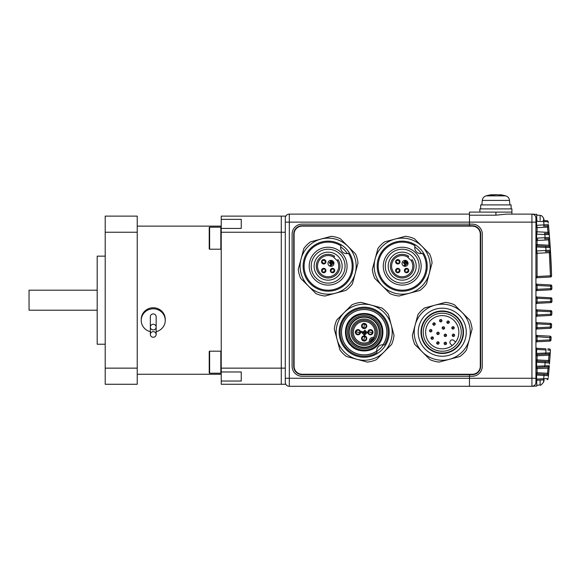 <?xml version="1.0" encoding="UTF-8"?>
<svg xmlns="http://www.w3.org/2000/svg" width="581" height="581" viewBox="0 0 581 581"><rect width="100%" height="100%" fill="white"/><g stroke="black" fill="none" stroke-linecap="round" stroke-linejoin="round"><path stroke-width="0.87" d="M543.62 379.865L543.62 382.109A28.026 28.026 0 0 0 544.186 379.836L537.076 380.214L544.186 379.836M543.881 220.533A27.982 25.862 0 0 0 543.867 220.475A27.365 9.354 151.7 0 0 543.91 219.85A27.365 9.354 151.7 0 0 543.867 219.262A27.982 25.862 180 0 1 544.179 220.548L547.048 220.7L544.186 220.548A28.026 28.026 0 0 0 543.62 218.282L543.62 220.519M469.47 374.665L469.47 376.27L302.113 376.27A10.008 10.008 0 0 1 292.105 366.255L292.105 234.128A10.008 10.008 0 0 1 302.113 224.121L469.47 224.121L469.47 222.124L469.47 225.726L472.273 225.726A8.41 8.41 0 0 1 480.683 234.128L480.683 366.255A8.41 8.41 0 0 1 472.273 374.665L302.113 374.665A8.41 8.41 0 0 1 293.703 366.255L293.703 234.128A8.41 8.41 0 0 1 302.113 225.726L469.47 225.726L469.47 224.121L472.273 224.121A10.008 10.008 0 0 1 482.281 234.128L482.281 366.255A10.008 10.008 0 0 1 472.273 376.27L469.47 376.27L469.47 378.267L469.47 374.665M469.47 214.113L289.302 214.113A4.002 4.002 0 0 0 285.293 218.115L285.293 382.276A4.002 4.002 0 0 0 289.302 386.278L469.47 386.278L469.47 378.267L469.47 386.278L531.927 386.278A4.002 4.002 0 0 0 535.936 382.276L535.936 218.115A4.002 4.002 0 0 0 531.927 214.113L506.487 214.113L495.898 215.188L469.47 215.188L469.47 222.124L531.927 222.124L531.927 214.113L506.487 214.113M473.471 225.813L473.471 226.212M473.471 374.179L473.471 374.578M480.284 234.128L480.284 366.255A8.011 8.011 0 0 1 472.273 374.266L302.113 374.266A8.011 8.011 0 0 1 294.102 366.255L294.102 234.128A8.011 8.011 0 0 1 302.113 226.125L472.273 226.125A8.011 8.011 0 0 1 480.284 234.128M221.23 381.034L221.23 371.971L241.253 371.971L241.253 381.034L221.23 381.034L221.23 384.273L281.291 384.273L281.291 232.247L285.293 232.247M285.83 384.273L281.291 384.273L281.291 368.143L285.293 368.143M220.831 373.205L220.831 351.185L209.625 351.185A0.399 0.399 0 0 0 209.225 351.585L209.225 372.806A0.399 0.399 0 0 0 209.625 373.205L220.831 373.205A0.399 0.399 0 0 0 221.23 372.806L221.23 368.143L281.291 368.143L281.291 216.117L285.83 216.117M438.735 342.136A1.198 1.198 0 0 1 438.735 343.836A1.198 1.198 0 0 1 437.035 343.836A1.198 1.198 0 0 1 437.035 342.136A1.198 1.198 0 0 1 438.735 342.136L437.035 343.836A1.198 1.198 0 0 1 437.035 342.136A1.198 1.198 0 0 1 438.735 342.136M446.179 342.558A1.198 1.198 0 0 1 446.179 344.257A1.198 1.198 0 0 1 444.48 344.257A1.198 1.198 0 0 1 444.48 342.558A1.198 1.198 0 0 1 446.179 342.558L444.48 344.257A1.198 1.198 0 0 1 444.48 342.558A1.198 1.198 0 0 1 446.179 342.558M433.056 337.22A1.198 1.198 0 0 1 433.056 338.919A1.198 1.198 0 0 1 431.356 338.919A1.198 1.198 0 0 1 431.356 337.22A1.198 1.198 0 0 1 433.056 337.22L431.356 338.919A1.198 1.198 0 0 1 431.356 337.22A1.198 1.198 0 0 1 433.056 337.22M438.837 332.521A1.198 1.198 0 0 1 438.837 334.22A1.198 1.198 0 0 1 437.137 334.22A1.198 1.198 0 0 1 437.137 332.521A1.198 1.198 0 0 1 438.837 332.521L437.137 334.22A1.198 1.198 0 0 1 437.137 332.521A1.198 1.198 0 0 1 438.837 332.521M431.574 329.877A1.198 1.198 0 0 1 431.574 331.577A1.198 1.198 0 0 1 429.875 331.577A1.198 1.198 0 0 1 429.875 329.877A1.198 1.198 0 0 1 431.574 329.877L429.875 331.577A1.198 1.198 0 0 1 429.875 329.877A1.198 1.198 0 0 1 431.574 329.877M434.886 323.167A1.198 1.198 0 0 1 434.886 324.866A1.198 1.198 0 0 1 433.186 324.866A1.198 1.198 0 0 1 433.186 323.167A1.198 1.198 0 0 1 434.886 323.167L433.186 324.866A1.198 1.198 0 0 1 433.186 323.167A1.198 1.198 0 0 1 434.886 323.167M441.596 319.855A1.198 1.198 0 0 1 441.596 321.554A1.198 1.198 0 0 1 439.897 321.554A1.198 1.198 0 0 1 439.897 319.855A1.198 1.198 0 0 1 441.596 319.855L439.897 321.554A1.198 1.198 0 0 1 439.897 319.855A1.198 1.198 0 0 1 441.596 319.855M448.939 321.337A1.198 1.198 0 0 1 448.939 323.036A1.198 1.198 0 0 1 447.239 323.036A1.198 1.198 0 0 1 447.239 321.337A1.198 1.198 0 0 1 448.939 321.337L447.239 323.036A1.198 1.198 0 0 1 447.239 321.337A1.198 1.198 0 0 1 448.939 321.337M442.54 327.118A1.198 1.198 0 0 1 444.24 327.118A1.198 1.198 0 0 1 444.24 328.817A1.198 1.198 0 0 1 442.54 328.817A1.198 1.198 0 0 1 442.54 327.118L444.24 328.817A1.198 1.198 0 0 1 442.54 328.817A1.198 1.198 0 0 1 442.54 327.118M446.208 334.489A1.198 1.198 0 0 1 446.208 336.188A1.198 1.198 0 0 1 444.509 336.188A1.198 1.198 0 0 1 444.509 334.489A1.198 1.198 0 0 1 446.208 334.489L444.509 336.188A1.198 1.198 0 0 1 444.509 334.489A1.198 1.198 0 0 1 446.208 334.489M454.277 334.46A1.198 1.198 0 0 1 454.277 336.159A1.198 1.198 0 0 1 452.577 336.159A1.198 1.198 0 0 1 452.577 334.46A1.198 1.198 0 0 1 454.277 334.46L452.577 336.159A1.198 1.198 0 0 1 452.577 334.46A1.198 1.198 0 0 1 454.277 334.46M453.855 327.016A1.198 1.198 0 0 1 453.855 328.715A1.198 1.198 0 0 1 452.156 328.715A1.198 1.198 0 0 1 452.156 327.016A1.198 1.198 0 0 1 453.855 327.016L452.156 328.715A1.198 1.198 0 0 1 452.156 327.016A1.198 1.198 0 0 1 453.855 327.016M459.23 349.21A24.024 24.024 0 0 1 425.256 349.21A24.024 24.024 0 0 1 425.256 315.236A24.024 24.024 0 0 1 459.23 315.236A24.024 24.024 0 0 1 459.23 349.21M457.269 347.249A21.25 21.25 0 0 1 427.217 347.249A21.25 21.25 0 0 1 427.217 317.197A21.25 21.25 0 0 1 457.269 317.197A21.25 21.25 0 0 1 457.269 347.249M456.964 346.944A20.822 20.822 0 0 1 427.522 346.944A20.822 20.822 0 0 1 427.522 317.502A20.822 20.822 0 0 1 456.964 317.502A20.822 20.822 0 0 1 456.964 346.944M428.8 318.78A19.02 19.02 0 0 1 455.693 318.78A19.02 19.02 0 0 1 455.693 345.673A19.02 19.02 0 0 1 428.8 345.673A19.02 19.02 0 0 1 428.8 318.78M453.993 343.974A16.617 16.617 0 0 0 453.993 320.48A16.617 16.617 0 0 0 430.499 320.48A16.617 16.617 0 0 0 430.499 343.974A16.617 16.617 0 0 0 453.993 343.974M455.569 342.151L453.993 340.575A2.404 2.404 0 0 0 450.595 340.575A2.404 2.404 0 0 0 450.595 343.974L452.171 345.55M462.062 352.042A28.026 28.026 0 0 0 434.995 305.156A28.026 28.026 0 0 0 422.431 352.042A28.026 28.026 0 0 0 462.062 352.042M463.478 353.459A30.03 30.03 0 0 0 466.528 349.893L472.106 329.064A30.03 30.03 0 0 0 469.688 320.029L454.436 304.785A30.03 30.03 0 0 0 445.402 302.367L424.58 307.945A30.03 30.03 0 0 0 417.964 314.561L412.387 335.382A30.03 30.03 0 0 0 414.805 344.424L430.049 359.668A30.03 30.03 0 0 0 439.083 362.086L459.912 356.509A30.03 30.03 0 0 0 463.478 353.459M340.11 278.139A16.936 16.936 0 0 1 316.158 278.139A16.936 16.936 0 0 1 316.158 254.187A16.936 16.936 0 0 1 340.11 254.187A16.936 16.936 0 0 1 340.11 278.139M341.526 279.555A18.933 18.933 0 0 1 314.749 279.555A18.933 18.933 0 0 1 314.749 252.771A18.933 18.933 0 0 1 341.526 252.771A18.933 18.933 0 0 1 341.526 279.555M318.228 256.25A14.017 14.017 0 0 0 318.228 276.069A14.017 14.017 0 0 0 338.048 276.069A14.017 14.017 0 0 0 338.048 256.25A14.017 14.017 0 0 0 318.228 256.25M345.121 283.15A24.024 24.024 0 0 0 348.462 253.352A6.006 6.006 0 0 1 340.945 245.836A24.024 24.024 0 0 0 311.147 283.15A24.024 24.024 0 0 0 345.121 283.15M337.14 260.557L338.011 259.685A11.809 11.809 0 0 1 319.782 274.515A11.809 11.809 0 0 1 334.612 256.286L333.654 257.245L337.14 260.557A10.611 10.611 0 0 1 320.632 273.666A10.611 10.611 0 0 1 333.748 257.158M333.233 272.634L334.605 271.262L334.148 269.105L333.734 271.755L331.076 272.177L332.361 272.743M332.39 272.75L332.811 272.736M330.967 268.996A2.201 2.201 0 0 1 334.082 268.996A2.201 2.201 0 0 1 334.082 272.111A2.201 2.201 0 0 1 330.967 272.111A2.201 2.201 0 0 1 330.967 268.996L330.444 269.838L330.901 271.995L331.315 269.344L333.973 268.93M324.459 272.634L325.832 271.262L325.367 269.105L324.953 271.755L322.302 272.177L323.581 272.743M323.61 272.75L324.038 272.736M322.194 268.996A2.201 2.201 0 0 1 323.036 268.466L322.208 269.01A2.201 2.201 0 0 1 325.302 268.996A2.201 2.201 0 0 1 325.302 272.111A2.201 2.201 0 0 1 322.194 272.111A2.201 2.201 0 0 1 322.194 268.996L321.663 269.838L322.128 271.995L322.542 269.344L325.193 268.93L323.915 268.357M322.092 263.229L323.886 263.97L325.701 262.721L323.094 263.353L321.692 261.058L321.656 262.459M321.663 262.489L321.838 262.873M325.404 260.317L323.61 259.576L322.194 260.215A2.201 2.201 0 0 1 325.302 260.215A2.201 2.201 0 0 1 325.302 263.331A2.201 2.201 0 0 1 322.194 263.331A2.201 2.201 0 0 1 322.194 260.215L321.794 260.825L324.401 260.201L325.803 262.496L325.839 261.087M333.087 265.452A2.999 2.999 0 0 1 328.846 265.452A2.999 2.999 0 0 1 328.846 261.21A2.999 2.999 0 0 1 333.087 261.21A2.999 2.999 0 0 1 333.087 265.452M323.878 268.349L323.457 268.371A2.201 2.201 0 0 1 325.302 272.111M325.832 261.058L325.658 260.673M330.582 262.808L331.635 263.854L330.146 265.343L330.712 265.909L332.906 263.716L331.293 262.096L330.582 262.808M333.545 263.077L333.051 263.571L331.293 261.813L330.298 262.808L331.352 263.854L330.85 264.348L329.238 262.735L331.221 260.753L333.545 263.077M310.443 283.855A25.019 25.019 0 0 1 310.443 248.472A25.019 25.019 0 0 1 345.826 248.472A25.019 25.019 0 0 1 345.826 283.855A25.019 25.019 0 0 1 310.443 283.855M348.462 253.352L347.322 253.592A22.942 22.942 0 0 0 340.706 246.976M306.906 244.928A30.03 30.03 0 0 0 303.856 248.494L298.271 269.323A30.03 30.03 0 0 0 300.697 278.357L315.941 293.601A30.03 30.03 0 0 0 324.975 296.027L345.804 290.442A30.03 30.03 0 0 0 352.42 283.833L357.998 263.004A30.03 30.03 0 0 0 355.579 253.97L340.328 238.718A30.03 30.03 0 0 0 331.293 236.3L310.472 241.878A30.03 30.03 0 0 0 306.906 244.928M347.954 246.344A28.026 28.026 0 0 0 301.067 258.908A28.026 28.026 0 0 0 335.39 293.231A28.026 28.026 0 0 0 347.954 246.344M363.728 340.408A2.004 2.004 0 0 1 362.755 337.038A2.004 2.004 0 0 1 366.095 337.895A2.004 2.004 0 0 1 363.728 340.408L364.614 336.501A2.004 2.004 0 0 1 365.587 339.87A2.004 2.004 0 0 1 363.728 340.408M372.348 332.666A2.004 2.004 0 0 1 369.429 333.981A2.004 2.004 0 0 1 368.986 330.807A2.004 2.004 0 0 1 372.348 332.666L368.448 331.78A2.004 2.004 0 0 1 371.368 330.473A2.004 2.004 0 0 1 372.348 332.666M364.614 324.045A2.004 2.004 0 0 1 365.587 327.415A2.004 2.004 0 0 1 362.246 326.551A2.004 2.004 0 0 1 364.614 324.045L363.728 327.953A2.004 2.004 0 0 1 362.755 324.583A2.004 2.004 0 0 1 364.614 324.045M355.993 331.78A2.004 2.004 0 0 1 358.913 330.473A2.004 2.004 0 0 1 359.356 333.639A2.004 2.004 0 0 1 355.993 331.78L359.893 332.666A2.004 2.004 0 0 1 356.974 333.981A2.004 2.004 0 0 1 355.993 331.78M377.476 345.535C371.332 352.732 357.01 352.732 350.866 345.535C343.632 339.427 343.712 325.004 350.866 318.918C357.01 311.721 371.324 311.721 377.476 318.918C384.673 325.062 384.68 339.384 377.476 345.535M372.414 342.55L373.51 341.57A13.21 13.21 0 0 1 354.831 341.57A13.21 13.21 0 0 1 354.831 322.883A13.21 13.21 0 0 1 373.51 322.883A13.21 13.21 0 0 1 373.51 341.57L372.973 342.078M372.254 342.681L372.661 342.347M355.674 323.733A12.012 12.012 0 0 1 372.661 323.733A12.012 12.012 0 0 1 372.661 340.72A12.012 12.012 0 0 1 355.674 340.72A12.012 12.012 0 0 1 355.674 323.733M353.553 321.605A15.012 15.012 0 0 1 374.789 321.605A15.012 15.012 0 0 1 374.789 342.841A15.012 15.012 0 0 1 353.553 342.841A15.012 15.012 0 0 1 353.553 321.605M374.513 338.331A0.799 0.799 0 0 1 373.605 338.694L370.634 341.664A2.404 2.404 0 0 1 373.605 338.694A0.799 0.799 0 0 0 374.513 338.331L374.084 338.679L373.627 337.467A10.814 10.814 0 0 0 356.523 324.583A10.814 10.814 0 0 0 369.407 341.679L370.627 342.136L370.271 342.572A0.799 0.799 0 0 0 370.431 342.449A0.799 0.799 0 0 1 370.271 342.572M353.27 321.329A15.418 15.418 0 0 1 375.072 321.329A15.418 15.418 0 0 1 375.072 343.124A15.418 15.418 0 0 1 353.27 343.124A15.418 15.418 0 0 1 353.27 321.329M366.008 340.292A2.6 2.6 0 0 1 362.333 340.292A2.6 2.6 0 0 1 362.333 336.617A2.6 2.6 0 0 1 366.008 336.617A2.6 2.6 0 0 1 366.008 340.292M372.239 334.068A2.6 2.6 0 0 1 368.557 334.068A2.6 2.6 0 0 1 368.557 330.386A2.6 2.6 0 0 1 372.239 330.386A2.6 2.6 0 0 1 372.239 334.068M366.008 327.837A2.6 2.6 0 0 1 362.333 327.837A2.6 2.6 0 0 1 362.333 324.154A2.6 2.6 0 0 1 366.008 324.154A2.6 2.6 0 0 1 366.008 327.837M359.784 334.068A2.6 2.6 0 0 1 356.102 334.068A2.6 2.6 0 0 1 356.102 330.386A2.6 2.6 0 0 1 359.784 330.386A2.6 2.6 0 0 1 359.784 334.068M352.398 320.458A16.646 16.646 0 0 0 352.398 343.996A16.646 16.646 0 0 0 375.943 343.996A16.646 16.646 0 0 0 375.943 320.458A16.646 16.646 0 0 0 352.398 320.458M352.391 320.451A16.653 16.653 0 0 0 352.391 344.003A16.653 16.653 0 0 0 375.951 344.003A16.653 16.653 0 0 0 375.951 320.451A16.653 16.653 0 0 0 352.391 320.451M351.432 319.485A18.018 18.018 0 0 0 351.432 344.969A18.018 18.018 0 0 0 376.909 344.969A18.018 18.018 0 0 0 376.909 319.485A18.018 18.018 0 0 0 351.432 319.485M383.024 344.773A22.644 22.644 0 0 0 348.157 316.209A22.644 22.644 0 0 0 376.713 351.077A6.006 6.006 0 0 1 383.09 344.773L384.491 345.034A24.024 24.024 0 0 0 347.184 315.236A24.024 24.024 0 0 0 376.982 352.551L376.72 351.149A6.006 6.006 0 0 1 376.713 351.077M376.72 351.149A6.006 6.006 0 0 0 376.982 352.551L376.742 351.411A22.942 22.942 0 0 0 383.358 344.802A6.006 6.006 0 0 0 383.09 344.773A22.703 22.703 0 0 0 368.572 309.949A22.703 22.703 0 0 0 341.897 336.631A22.703 22.703 0 0 0 376.72 351.149M373.51 341.57L374.084 340.96M374.244 340.778L374.563 340.386M374.542 340.408L374.026 341.025M370.627 342.136L370.634 341.664A2.404 2.404 0 0 1 373.605 338.694L374.084 338.679M370.722 342.296A0.799 0.552 -123 0 0 370.838 341.497A2.164 2.164 0 0 1 373.438 338.89A0.799 0.552 -147 0 0 374.237 338.774M370.634 341.664A0.799 0.799 0 0 1 370.431 342.449M362.951 332.085L364.875 330.161L367.257 332.535L364.483 335.31L363.8 334.634L365.899 332.535L364.875 331.519L363.633 332.76L362.951 332.085M369.407 341.679A3.602 3.602 0 0 1 373.627 337.467M361.084 331.911L361.767 331.235L363.633 333.102L364.875 331.86L365.558 332.535L363.633 334.46L361.084 331.911M383.358 344.802L384.491 345.034M346.479 314.532A25.019 25.019 0 0 1 381.862 314.532A25.019 25.019 0 0 1 381.862 349.915A25.019 25.019 0 0 1 346.479 349.915A25.019 25.019 0 0 1 346.479 314.532M371.426 305.156A28.026 28.026 0 0 0 337.096 339.478A28.026 28.026 0 0 0 383.99 352.042A28.026 28.026 0 0 0 371.426 305.156L361.012 302.367A30.03 30.03 0 0 0 351.977 304.785L336.726 320.029A30.03 30.03 0 0 0 334.307 329.064L339.892 349.893A30.03 30.03 0 0 0 346.501 356.509L367.33 362.086A30.03 30.03 0 0 0 376.365 359.668L391.609 344.424A30.03 30.03 0 0 0 394.034 335.382L388.449 314.561A30.03 30.03 0 0 0 381.84 307.945L371.426 305.156M414.18 278.139A16.936 16.936 0 0 1 390.236 278.139A16.936 16.936 0 0 1 390.236 254.187A16.936 16.936 0 0 1 414.18 254.187A16.936 16.936 0 0 1 414.18 278.139M415.597 279.555A18.933 18.933 0 0 1 388.82 279.555A18.933 18.933 0 0 1 388.82 252.771A18.933 18.933 0 0 1 415.597 252.771A18.933 18.933 0 0 1 415.597 279.555M392.298 256.25A14.017 14.017 0 0 0 392.298 276.069A14.017 14.017 0 0 0 412.118 276.069A14.017 14.017 0 0 0 412.118 256.25A14.017 14.017 0 0 0 392.298 256.25M419.192 283.15A24.024 24.024 0 0 0 422.532 253.352A6.006 6.006 0 0 1 415.016 245.836A24.024 24.024 0 0 0 385.218 283.15A24.024 24.024 0 0 0 419.192 283.15M411.21 260.557L412.082 259.685A11.809 11.809 0 0 1 393.853 274.515A11.809 11.809 0 0 1 408.683 256.286L407.724 257.245L411.21 260.557A10.611 10.611 0 0 1 394.702 273.666A10.611 10.611 0 0 1 407.818 257.158M407.31 272.634L408.683 271.262L408.218 269.105L407.804 271.755L405.146 272.177L406.882 272.736M408.152 272.111A2.201 2.201 0 0 0 408.152 268.996A2.201 2.201 0 0 0 405.037 268.996A2.201 2.201 0 0 1 408.152 268.996A2.201 2.201 0 0 1 408.152 272.111A2.201 2.201 0 0 1 405.037 272.111A2.201 2.201 0 0 1 405.037 268.996L404.514 269.838L404.972 271.995L405.385 269.344L408.044 268.93M398.53 272.634L399.902 271.262L399.438 269.105L399.024 271.755L396.373 272.177L397.651 272.743M397.68 272.75L398.108 272.736M397.106 268.466L396.278 269.01A2.201 2.201 0 0 1 399.372 268.996A2.201 2.201 0 0 1 399.372 272.111A2.201 2.201 0 0 1 396.264 272.111A2.201 2.201 0 0 1 396.264 268.996L395.734 269.838L396.198 271.995L396.612 269.344L399.263 268.93L397.985 268.357M396.162 263.229L397.956 263.97L399.779 262.721L397.164 263.353L395.77 261.058L395.726 262.459M395.734 262.489L395.908 262.873M396.264 260.215A2.201 2.201 0 0 1 399.474 260.324L397.68 259.576L396.264 260.215A2.201 2.201 0 0 1 399.372 260.215A2.201 2.201 0 0 1 399.372 263.331A2.201 2.201 0 0 1 396.264 263.331A2.201 2.201 0 0 1 396.264 260.215L395.864 260.825L398.472 260.201L399.873 262.496L399.91 261.087M407.165 265.452A2.999 2.999 0 0 1 402.916 265.452A2.999 2.999 0 0 1 402.916 261.21A2.999 2.999 0 0 1 407.165 261.21A2.999 2.999 0 0 1 407.165 265.452M397.956 268.349L397.527 268.371M399.902 261.058L399.728 260.673A2.201 2.201 0 0 1 399.372 263.331M404.659 262.808L405.705 263.854L404.216 265.343L404.783 265.909L406.976 263.716L405.364 262.096L404.659 262.808M407.615 263.077L407.121 263.571L405.364 261.813L404.376 262.808L405.422 263.854L404.928 264.348L403.308 262.735L405.291 260.753L407.615 263.077M384.513 283.855A25.019 25.019 0 0 1 384.513 248.472A25.019 25.019 0 0 1 419.896 248.472A25.019 25.019 0 0 1 419.896 283.855A25.019 25.019 0 0 1 384.513 283.855M422.532 253.352L421.392 253.592A22.942 22.942 0 0 0 414.783 246.976M380.976 244.928A30.03 30.03 0 0 0 377.926 248.494L372.348 269.323A30.03 30.03 0 0 0 374.767 278.357L390.011 293.601A30.03 30.03 0 0 0 399.045 296.027L419.874 290.442A30.03 30.03 0 0 0 426.49 283.833L432.068 263.004A30.03 30.03 0 0 0 429.649 253.97L414.398 238.718A30.03 30.03 0 0 0 405.364 236.3L384.542 241.878A30.03 30.03 0 0 0 380.976 244.928M422.024 246.344A28.026 28.026 0 0 0 375.137 258.908A28.026 28.026 0 0 0 409.46 293.231A28.026 28.026 0 0 0 422.024 246.344M535.936 342.972A1.198 1.198 0 0 1 537.076 341.773L549.844 341.105L537.076 341.773L537.076 340.575L535.936 340.575M551.086 337.743L537.076 336.69L537.076 335.491A1.198 1.198 0 0 1 535.936 334.286M535.936 330.161A1.198 1.198 0 0 1 537.076 328.962L550.367 328.265L537.076 328.962L537.076 327.764L535.936 327.764M537.076 322.673L550.447 323.377A1.198 1.198 0 0 1 551.587 324.612L537.076 323.878L537.076 322.673A1.198 1.198 0 0 1 535.936 321.475M550.527 315.447L537.076 316.151L537.076 314.953L535.936 314.953M551.863 312.287L551.87 311.794L537.076 311.06L537.076 309.862A1.198 1.198 0 0 1 535.936 308.664M551.95 301.423L550.81 301.416L550.81 302.621A1.198 1.198 0 0 0 551.95 301.423A1.198 1.198 0 0 1 550.81 302.621A1.198 1.198 0 0 0 551.95 301.423L551.95 298.968L551.95 301.423A1.198 1.198 0 0 1 550.81 302.621L537.076 303.34L537.076 302.142L535.936 302.142M537.076 297.051L550.81 297.77A1.198 1.198 0 0 1 551.95 298.968L537.076 298.249L537.076 297.051A1.198 1.198 0 0 1 535.936 295.852M535.936 283.041A1.198 1.198 0 0 0 537.076 284.24L550.694 284.951L537.076 284.24L537.076 289.323L551.87 288.597L551.863 288.103M535.936 289.323L537.076 289.323L537.076 290.529L550.73 289.81L550.694 286.15L551.827 286.135L551.87 288.597A1.198 1.198 0 0 1 550.73 289.81A1.198 1.198 0 0 0 551.87 288.597M536.597 349.341L537.076 348.302L545.515 348.745L537.076 348.302L536.597 349.341M550.251 247.557A1.198 1.198 0 0 0 549.118 246.431L537.076 245.799L549.118 246.431A1.198 1.198 0 0 1 550.251 247.557L550.091 245.146L550.251 247.557L545.799 247.433A1.198 0.537 -87 0 0 545.327 246.235L537.076 245.799L549.118 246.431L548.58 239.873L549.713 239.786L551.587 275.779A1.198 1.198 0 0 1 550.447 277.014L537.076 277.711L537.076 276.512L535.936 276.512M548.188 221.898L548.304 223.089M548.297 223.068L548.181 221.782L536.597 221.325L536.597 225.312L548.449 224.615L549.321 234.673L549.118 232.262L547.985 232.364L547.534 227.113L548.667 227.011M549.793 240.912L549.88 242.132M549.996 243.78L550.054 244.557M550.054 244.543L550.004 243.853M549.996 243.737L549.917 242.618M549.887 242.175L549.779 240.701M549.691 239.495L549.582 238.065M549.503 236.99L549.452 236.329M549.241 233.729L548.936 230.12M549.575 237.97L549.604 238.384M549.713 239.822L549.793 240.919M549.764 240.519L549.575 237.999M549.532 237.397L549.481 236.75M548.711 227.498L548.573 226.016M549.321 234.673L544.855 234.571A1.198 0.537 -87 0 0 544.382 233.373L548.181 233.569A1.198 1.198 0 0 1 549.321 234.673L549.713 239.786M550.447 277.014L550.447 275.815L551.587 275.779L551.522 273.774A816.784 816.784 0 0 0 551.507 273.317L551.463 272.01A816.784 816.784 0 0 0 550.418 250.179A1.198 1.198 0 0 1 549.277 251.45L545.515 251.646A1.198 0.537 -93 0 0 545.995 250.447L550.418 250.179M550.381 249.561L550.287 248.102M475.875 226.532L475.875 226.982M475.875 373.409L475.875 373.852M548.515 374.992L549.321 365.718A1.198 1.198 0 0 1 548.181 366.814L544.382 367.018A1.198 0.537 -93 0 0 544.855 365.819L545.101 362.711L549.532 363.002A1.198 1.198 0 0 0 548.399 361.709L537.076 361.113L548.399 361.709L549.118 353.96L548.958 355.165L549.118 353.96L548.958 355.165L537.076 355.79L537.076 354.584L549.118 353.96L537.076 354.584L536.597 353.437L550.251 352.834L549.452 364.062M547.839 348.861L549.11 348.934M544.382 367.018L537.076 367.403L544.382 367.018M548.457 375.66L536.597 375.072L537.076 373.924L547.309 374.462L537.076 373.924L537.076 372.726L547.534 373.271L548.181 366.814M537.076 335.491L549.8 336.152M549.677 341.112L549.844 341.105A1.198 1.198 0 0 0 550.984 339.965L551.1 337.416A1.198 1.198 0 0 0 549.967 336.167L546.205 335.971M550.447 323.377A1.198 1.198 0 0 1 551.587 324.612L551.507 327.103L550.367 327.067L550.447 323.377A1.198 1.198 0 0 1 551.587 324.612A1.198 1.198 0 0 0 550.447 323.377L550.28 323.37M537.076 309.862L550.577 310.574M535.936 298.249L537.076 298.249L537.076 302.142L550.81 301.416L550.643 297.762M544.186 220.548L547.048 220.7A1.198 1.198 0 0 1 548.181 221.782A1.198 1.198 0 0 0 547.048 220.7A1.198 1.198 0 0 1 548.181 221.782M547.142 225.936L543.54 226.125A1.198 0.537 -93 0 0 544.012 224.927L543.707 221.702A1.198 0.537 93 0 0 543.228 220.504M535.936 234.143L536.597 234.143L537.076 231.79L547.985 232.364L548.014 233.562M548.232 238.689L544.629 238.878A1.198 0.537 -93 0 0 545.101 237.68L549.532 237.389A1.198 1.198 0 0 1 548.399 238.682A1.198 1.198 0 0 0 549.532 237.389M550.563 252.568L537.076 253.287L537.076 276.512L550.447 275.815L549.277 251.45M535.936 278.916A1.198 1.198 0 0 1 537.076 277.711L546.685 277.21M495.898 215.188L495.898 212.109L469.47 212.109L469.47 222.124L289.302 222.124L289.302 378.267L531.927 378.267L531.927 222.124L535.936 222.124M551.87 311.794L551.827 314.256L550.694 314.241L550.73 310.581A1.198 1.198 0 0 1 551.87 311.794A1.198 1.198 0 0 0 550.73 310.581A1.198 1.198 0 0 1 551.87 311.794A1.198 1.198 0 0 0 550.73 310.581M535.936 323.878L537.076 323.878L537.076 327.764L550.367 327.067L550.367 328.265A1.198 1.198 0 0 0 551.507 327.103L551.522 326.609M550.984 339.965A1.198 1.198 0 0 1 549.844 341.105L549.844 339.907L550.984 339.965A1.198 1.198 0 0 1 549.844 341.105A1.198 1.198 0 0 0 550.984 339.965L551.006 339.457M550.381 350.735L550.251 352.834A1.198 1.198 0 0 1 549.118 353.96A1.198 1.198 0 0 0 550.251 352.834M548.449 375.769A1.198 1.198 0 0 0 547.309 374.462A1.198 1.198 0 0 1 548.449 375.769L548.297 377.323M548.711 372.893L548.646 373.627M548.951 370.141L548.98 369.763M549.139 367.86L549.248 366.56M549.575 362.421L549.779 359.69M549.706 360.678L549.619 361.818M549.793 359.479L549.88 358.259M549.953 357.293L550.054 355.833M549.996 356.654L549.917 357.773M549.887 358.216L549.793 359.465M549.691 360.895L549.59 362.217M549.241 366.655L548.936 370.271M535.936 375.072L536.597 375.072L536.597 379.059L548.188 378.492M544.629 361.505A1.198 0.537 -87 0 1 545.101 362.711L536.597 362.261L537.076 361.113L537.846 361.157L537.076 361.113L537.076 359.915L549.713 360.605M548.399 238.682L548.58 239.873L537.076 240.476L537.076 239.278L537.846 239.234L537.076 239.278L536.597 238.13L545.101 237.68L544.855 234.571L536.597 234.143L536.597 238.13L535.936 238.13M549.277 348.941A1.198 1.198 0 0 1 550.418 350.212L547.81 350.045M549.118 368.129L537.076 368.601L536.597 366.248L549.321 365.718M548.958 245.226L537.076 244.601L537.076 245.799A1.198 1.198 0 0 1 535.936 244.601L537.076 244.601L537.076 240.476L535.936 240.476A1.198 1.198 0 0 1 537.076 239.278M537.076 252.089A1.198 1.198 0 0 0 535.936 253.287L537.076 253.287L536.597 250.941L545.995 250.447L545.799 247.433L536.597 246.954L537.076 245.799M535.936 250.941L536.597 250.941L536.597 246.954L535.936 246.954M547.309 225.929A1.198 1.198 0 0 0 548.449 224.615A1.198 1.198 0 0 1 547.309 225.929L547.534 227.113L537.076 227.665L537.076 231.79L535.936 231.79A1.198 1.198 0 0 0 537.076 232.988M537.076 226.467A1.198 1.198 0 0 0 535.936 227.665L537.076 227.665L536.597 225.312L535.936 225.312M535.936 221.325L536.597 221.325L537.076 220.177A1.198 1.198 0 0 1 535.936 218.979M537.076 220.177L536.517 220.01M548.958 355.165L550.091 355.245M537.076 361.113A1.198 1.198 0 0 1 535.936 359.915L537.076 359.915L537.076 355.79L535.936 355.79A1.198 1.198 0 0 1 537.076 354.584M535.936 366.248L536.597 366.248L536.597 362.261L535.936 362.261M545.327 354.156A1.198 0.537 -93 0 0 545.799 352.957L545.995 349.944L536.597 349.45L536.597 353.437L535.936 353.437M537.076 367.403A1.198 1.198 0 0 0 535.936 368.601L537.076 368.601L537.076 372.726L535.936 372.726A1.198 1.198 0 0 0 537.076 373.924M548.667 373.38L547.534 373.271L547.309 374.462M535.936 349.45L536.597 349.45M535.936 347.104A1.198 1.198 0 0 0 537.076 348.302M535.936 381.412A1.198 1.198 0 0 1 537.076 380.214L536.517 380.381M537.076 380.214L536.597 379.059L535.936 379.059M543.54 374.266A1.198 0.537 -87 0 1 544.012 375.464L543.707 378.689A1.198 0.537 87 0 1 543.228 379.887M548.181 378.609A1.198 1.198 0 0 1 547.048 379.691M535.936 291.727A1.198 1.198 0 0 1 537.076 290.529M550.694 284.951A1.198 1.198 0 0 1 551.827 286.135A1.198 1.198 0 0 0 550.694 284.951L550.694 286.15L535.936 285.438M537.076 303.34A1.198 1.198 0 0 0 535.936 304.538M550.694 315.439A1.198 1.198 0 0 0 551.827 314.256A1.198 1.198 0 0 1 550.694 315.439L550.694 314.241L537.076 314.953L537.076 311.06L535.936 311.06M537.076 316.151A1.198 1.198 0 0 0 535.936 317.349M535.936 336.69L537.076 336.69L537.076 340.575L549.844 339.907L549.967 336.167A1.198 1.198 0 0 1 551.1 337.416M495.898 212.109L511.912 212.109L511.912 208.906L479.884 208.906L479.884 212.109L511.912 212.109L511.912 214.113M535.936 378.267L531.927 378.267L531.927 386.278L533.932 386.278L533.932 385.74M533.932 214.65L533.932 214.113L531.927 214.113M536.735 380.279L536.735 386.075L533.932 386.075M535.421 214.345L536.735 214.316L536.735 220.112M536.735 214.425L533.932 214.316M221.23 374.266L137.232 374.266M221.23 226.125L137.232 226.125M105.205 344.235L97.194 344.235L97.194 256.156L105.205 256.156M137.232 368.143L137.232 384.273L105.205 384.273L105.205 216.117L137.232 216.117L137.232 368.143L105.205 368.143M105.205 232.247L137.232 232.247M281.291 232.247L281.291 216.117L221.23 216.117L221.23 219.357L241.253 219.357L241.253 228.42L221.23 228.42L221.23 232.247L281.291 232.247M221.23 368.143L221.23 232.247M241.253 371.971L241.253 381.034M221.23 248.806A0.399 0.399 0 0 1 220.831 249.205L220.831 227.186A0.399 0.399 0 0 1 221.23 227.585L221.23 219.357M241.253 219.357L241.253 228.42M97.194 310.203L29.05 310.203L29.05 290.188L97.194 290.188M150.348 331.664A12.012 11.605 0 0 1 141.234 320.4A12.012 11.605 0 0 1 153.246 308.801A12.012 11.605 0 0 1 165.258 320.4A12.012 11.605 0 0 1 156.151 331.664M165.258 320.4L165.258 319.368A12.012 11.605 180 0 0 153.246 307.763A12.012 11.605 180 0 0 141.234 319.368L141.234 320.4M153.246 329.892A2.905 2.803 0 0 1 150.348 327.088A2.905 2.803 0 0 1 153.246 324.285A2.905 2.803 0 0 1 156.151 327.088A2.905 2.803 0 0 1 153.246 329.892M150.348 334.438L150.348 316.725A2.905 2.803 0 0 1 153.246 313.922A2.905 2.803 0 0 1 156.151 316.725L156.151 334.438A2.905 2.803 0 0 1 153.246 337.241A2.905 2.803 0 0 1 150.348 334.438A2.905 2.803 0 0 1 153.246 331.635A2.905 2.803 0 0 1 156.151 334.438M220.831 351.185A0.399 0.399 0 0 1 221.23 351.585M209.225 362.195L209.225 357.192M209.225 248.806L209.225 227.585A0.399 0.399 0 0 1 209.625 227.186L209.625 249.205A0.399 0.399 0 0 1 209.225 248.806L209.225 243.199M220.831 227.186L209.625 227.186M220.831 249.205L209.625 249.205M209.225 227.585L209.225 238.195M480.683 208.906L480.683 204.904L511.113 204.904L511.113 208.906M509.907 204.904L509.515 200.423L482.274 200.423C482.586 198.128 483.842 196.61 486.036 195.87L505.753 195.87A36.037 36.037 0 0 0 499.95 194.722L499.471 194.991M491.882 194.722L492.31 194.722A35.986 20.698 90 0 0 489.812 195.427A35.005 25.629 49.1 0 1 491.315 195.383A35.005 25.629 49.1 0 1 492.841 195.427A35.986 20.698 -90 0 1 495.332 194.722L497.786 194.722A35.986 29.442 90 0 1 501.33 195.427A35.005 18.018 -58.6 0 1 503.458 195.427A35.986 29.442 -90 0 0 499.914 194.722L499.885 195.078M495.332 194.722L494.01 194.722A35.986 29.442 -90 0 0 492.318 194.991M492.339 195.405L492.31 194.722M540.127 380.054L540.127 384.978C540.301 385.748 541.463 384.796 543.62 382.109M536.735 215.115L540.127 215.413L540.127 220.337M285.293 378.267L289.302 378.267L289.302 386.278A4.002 4.002 0 0 1 285.293 382.276M289.302 214.113L289.302 222.124L285.293 222.124M535.936 340.851L536.597 340.735M535.936 342.274A1.198 0.85 180 0 1 537.047 341.425M535.936 334.99A1.198 0.85 180 0 0 537.047 335.84M535.936 328.04L536.597 327.924M535.936 329.463A1.198 0.85 180 0 1 537.047 328.614M535.936 322.179A1.198 0.85 180 0 0 537.047 323.029M535.936 315.222L536.597 315.113M535.936 316.645A1.198 0.85 180 0 1 537.047 315.803M535.936 309.368A1.198 0.85 180 0 0 537.047 310.21M535.936 302.41L536.597 302.302M535.936 303.834A1.198 0.85 180 0 1 537.047 302.991M535.936 296.557A1.198 0.85 180 0 0 537.047 297.399M535.936 283.739A1.198 0.85 180 0 0 537.047 284.588M535.936 289.599L536.597 289.491M535.936 291.023A1.198 0.85 180 0 1 537.047 290.173M535.936 276.788L536.597 276.679M535.936 278.212A1.198 0.85 180 0 1 537.047 277.362M531.927 386.278A4.002 4.002 0 0 0 535.936 382.276M549.532 363.002A1.198 1.198 0 0 0 548.399 361.709M545.995 349.944A1.198 0.537 -87 0 0 545.515 348.745M551.95 298.968A1.198 1.198 0 0 0 550.81 297.77M550.367 328.265A1.198 1.198 0 0 0 551.507 327.103M209.625 351.185L209.625 373.205M540.127 384.978L536.735 385.276M540.127 215.413C540.7 215.871 541.216 214.404 543.62 218.282M482.274 200.423L481.881 204.904M491.846 194.722A36.037 36.037 0 0 0 486.036 195.87M509.515 200.423C509.203 198.128 507.954 196.61 505.753 195.87"/></g></svg>
